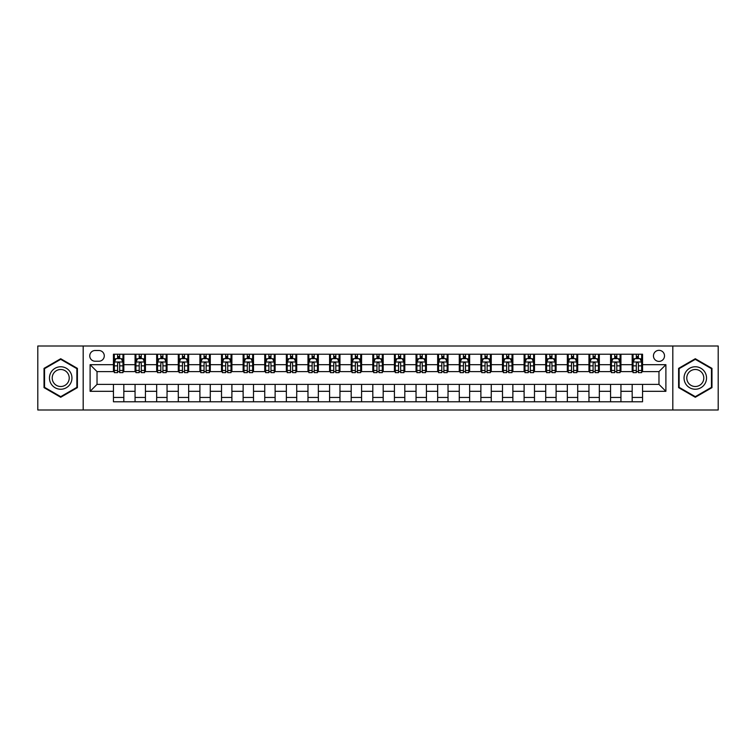 <?xml version="1.0" encoding="UTF-8"?>
<svg xmlns="http://www.w3.org/2000/svg" width="756" height="756" viewBox="0 0 756 756"><rect width="100%" height="100%" fill="white"/><g stroke="black" fill="none" stroke-linecap="round" stroke-linejoin="round"><path stroke-width="1.13" d="M658.977 350.33A5.538 5.538 0 0 0 653.449 355.868A5.538 5.538 0 0 0 658.977 361.396A5.538 5.538 0 0 0 664.515 355.868A5.538 5.538 0 0 0 658.977 350.33M672.812 409.988L718.2 409.988L718.2 346.012L672.812 346.012L672.812 409.988L83.188 409.988L83.188 346.012L37.8 346.012L37.8 409.988L83.188 409.988M95.124 361.226L98.923 361.226A5.358 5.358 0 0 0 104.281 355.868A5.358 5.358 0 0 0 98.923 350.51L95.124 350.51A5.358 5.358 0 0 0 89.756 355.868A5.358 5.358 0 0 0 95.124 361.226M672.812 346.012L83.188 346.012M113.447 391.315L90.106 391.315L90.106 364.685L113.447 364.685L113.447 371.602L97.023 371.602L97.023 384.398L113.447 384.398L113.447 401.776L642.553 401.776L642.553 384.398L658.977 384.398L658.977 371.602L642.553 371.602L642.553 364.685L665.894 364.685L665.894 391.315L642.553 391.315M642.553 364.685L642.553 354.224L113.447 354.224L113.447 364.685M632.177 354.224L632.177 371.602L633.046 371.602M636.325 371.602L638.404 371.602M641.683 371.602L642.553 371.602M632.177 371.602L620.071 371.602M610.564 354.224L610.564 371.602L611.424 371.602M614.713 371.602L616.792 371.602M610.564 371.602L598.459 371.602M588.952 354.224L588.952 371.602L589.812 371.602M593.101 371.602L595.17 371.602M588.952 371.602L576.847 371.602M567.34 354.224L567.34 371.602L568.2 371.602M571.489 371.602L573.558 371.602M567.34 371.602L555.235 371.602M545.719 354.224L545.719 371.602L546.588 371.602M549.877 371.602L551.946 371.602M545.719 371.602L533.623 371.602M524.106 354.224L524.106 371.602L524.976 371.602M528.255 371.602L530.334 371.602M524.106 371.602L512.001 371.602M502.494 354.224L502.494 371.602L503.364 371.602M506.643 371.602L508.722 371.602M502.494 371.602L490.389 371.602M480.882 354.224L480.882 371.602L481.742 371.602M485.031 371.602L487.11 371.602M480.882 371.602L468.777 371.602M459.27 354.224L459.27 371.602L460.13 371.602M463.419 371.602L465.488 371.602M459.27 371.602L447.165 371.602M437.658 354.224L437.658 371.602L438.518 371.602M441.806 371.602L443.876 371.602M437.658 371.602L425.552 371.602M416.036 354.224L416.036 371.602L416.906 371.602M420.194 371.602L422.264 371.602M416.036 371.602L403.94 371.602M394.424 354.224L394.424 371.602L395.293 371.602M398.573 371.602L400.652 371.602M394.424 371.602L382.319 371.602M372.812 354.224L372.812 371.602L373.681 371.602M376.96 371.602L379.039 371.602M372.812 371.602L360.706 371.602M351.2 354.224L351.2 371.602L352.06 371.602M355.348 371.602L357.427 371.602M351.2 371.602L339.094 371.602M329.588 354.224L329.588 371.602L330.448 371.602M333.736 371.602L335.806 371.602M329.588 371.602L317.482 371.602M307.975 354.224L307.975 371.602L308.835 371.602M312.124 371.602L314.194 371.602M307.975 371.602L295.87 371.602M286.354 354.224L286.354 371.602L287.223 371.602M290.512 371.602L292.581 371.602M286.354 371.602L274.258 371.602M264.742 354.224L264.742 371.602L265.611 371.602M268.89 371.602L270.969 371.602M264.742 371.602L252.636 371.602M243.13 354.224L243.13 371.602L243.999 371.602M247.278 371.602L249.357 371.602M243.13 371.602L231.024 371.602M221.517 354.224L221.517 371.602L222.377 371.602M225.666 371.602L227.745 371.602M221.517 371.602L209.412 371.602M199.905 354.224L199.905 371.602L200.765 371.602M204.054 371.602L206.123 371.602M199.905 371.602L187.8 371.602M178.293 354.224L178.293 371.602L179.153 371.602M182.442 371.602L184.511 371.602M178.293 371.602L166.188 371.602M156.672 354.224L156.672 371.602L157.541 371.602M160.83 371.602L162.899 371.602M156.672 371.602L144.576 371.602M135.059 354.224L135.059 371.602L135.929 371.602M139.208 371.602L141.287 371.602M135.059 371.602L122.954 371.602M113.447 371.602L114.317 371.602M117.596 371.602L119.675 371.602M113.447 384.398L123.823 384.398L123.823 401.776M642.553 384.398L123.823 384.398M123.823 354.224L123.823 371.602M113.447 358.552L114.317 358.552M117.596 358.552L119.675 358.552M122.954 358.552L123.823 358.552M113.447 397.448L123.823 397.448M135.059 384.398L135.059 401.776M145.435 354.224L145.435 371.602M135.059 358.552L135.929 358.552M139.208 358.552L141.287 358.552M144.576 358.552L145.435 358.552M145.435 384.398L145.435 401.776M135.059 397.448L145.435 397.448M156.672 384.398L156.672 401.776M167.048 384.398L167.048 401.776M156.672 397.448L167.048 397.448M167.048 354.224L167.048 371.602M156.672 358.552L157.541 358.552M160.83 358.552L162.899 358.552M166.188 358.552L167.048 358.552M178.293 384.398L178.293 401.776M188.66 384.398L188.66 401.776M178.293 397.448L188.66 397.448M188.66 354.224L188.66 371.602M178.293 358.552L179.153 358.552M182.442 358.552L184.511 358.552M187.8 358.552L188.66 358.552M199.905 384.398L199.905 401.776M210.281 384.398L210.281 401.776M199.905 397.448L210.281 397.448M210.281 354.224L210.281 371.602M199.905 358.552L200.765 358.552M204.054 358.552L206.123 358.552M209.412 358.552L210.281 358.552M221.517 384.398L221.517 401.776M231.894 384.398L231.894 401.776M221.517 397.448L231.894 397.448M231.894 354.224L231.894 371.602M221.517 358.552L222.377 358.552M225.666 358.552L227.745 358.552M231.024 358.552L231.894 358.552M243.13 384.398L243.13 401.776M253.506 384.398L253.506 401.776M243.13 397.448L253.506 397.448M253.506 354.224L253.506 371.602M243.13 358.552L243.999 358.552M247.278 358.552L249.357 358.552M252.636 358.552L253.506 358.552M264.742 384.398L264.742 401.776M275.118 384.398L275.118 401.776M264.742 397.448L275.118 397.448M275.118 354.224L275.118 371.602M264.742 358.552L265.611 358.552M268.89 358.552L270.969 358.552M274.258 358.552L275.118 358.552M286.354 384.398L286.354 401.776M296.73 384.398L296.73 401.776M286.354 397.448L296.73 397.448M296.73 354.224L296.73 371.602M286.354 358.552L287.223 358.552M290.512 358.552L292.581 358.552M295.87 358.552L296.73 358.552M307.975 384.398L307.975 401.776M318.342 384.398L318.342 401.776M307.975 397.448L318.342 397.448M318.342 354.224L318.342 371.602M307.975 358.552L308.835 358.552M312.124 358.552L314.194 358.552M317.482 358.552L318.342 358.552M329.588 384.398L329.588 401.776M339.964 384.398L339.964 401.776M329.588 397.448L339.964 397.448M339.964 354.224L339.964 371.602M329.588 358.552L330.448 358.552M333.736 358.552L335.806 358.552M339.094 358.552L339.964 358.552M351.2 384.398L351.2 401.776M361.576 384.398L361.576 401.776M351.2 397.448L361.576 397.448M361.576 354.224L361.576 371.602M351.2 358.552L352.06 358.552M355.348 358.552L357.427 358.552M360.706 358.552L361.576 358.552M372.812 384.398L372.812 401.776M383.188 384.398L383.188 401.776M372.812 397.448L383.188 397.448M383.188 354.224L383.188 371.602M372.812 358.552L373.681 358.552M376.96 358.552L379.039 358.552M382.319 358.552L383.188 358.552M394.424 384.398L394.424 401.776M404.8 384.398L404.8 401.776M394.424 397.448L404.8 397.448M404.8 354.224L404.8 371.602M394.424 358.552L395.293 358.552M398.573 358.552L400.652 358.552M403.94 358.552L404.8 358.552M416.036 384.398L416.036 401.776M426.412 384.398L426.412 401.776M416.036 397.448L426.412 397.448M426.412 354.224L426.412 371.602M416.036 358.552L416.906 358.552M420.194 358.552L422.264 358.552M425.552 358.552L426.412 358.552M437.658 384.398L437.658 401.776M448.024 384.398L448.024 401.776M437.658 397.448L448.024 397.448M448.024 354.224L448.024 371.602M437.658 358.552L438.518 358.552M441.806 358.552L443.876 358.552M447.165 358.552L448.024 358.552M459.27 384.398L459.27 401.776M469.646 384.398L469.646 401.776M459.27 397.448L469.646 397.448M469.646 354.224L469.646 371.602M459.27 358.552L460.13 358.552M463.419 358.552L465.488 358.552M468.777 358.552L469.646 358.552M480.882 384.398L480.882 401.776M491.258 384.398L491.258 401.776M480.882 397.448L491.258 397.448M491.258 354.224L491.258 371.602M480.882 358.552L481.742 358.552M485.031 358.552L487.11 358.552M490.389 358.552L491.258 358.552M502.494 384.398L502.494 401.776M512.87 384.398L512.87 401.776M502.494 397.448L512.87 397.448M512.87 354.224L512.87 371.602M502.494 358.552L503.364 358.552M506.643 358.552L508.722 358.552M512.001 358.552L512.87 358.552M524.106 384.398L524.106 401.776M534.483 384.398L534.483 401.776M524.106 397.448L534.483 397.448M534.483 354.224L534.483 371.602M524.106 358.552L524.976 358.552M528.255 358.552L530.334 358.552M533.623 358.552L534.483 358.552M545.719 384.398L545.719 401.776M556.095 384.398L556.095 401.776M545.719 397.448L556.095 397.448M556.095 354.224L556.095 371.602M545.719 358.552L546.588 358.552M549.877 358.552L551.946 358.552M555.235 358.552L556.095 358.552M567.34 384.398L567.34 401.776M577.707 384.398L577.707 401.776M567.34 397.448L577.707 397.448M577.707 354.224L577.707 371.602M567.34 358.552L568.2 358.552M571.489 358.552L573.558 358.552M576.847 358.552L577.707 358.552M588.952 384.398L588.952 401.776M599.328 384.398L599.328 401.776M588.952 397.448L599.328 397.448M599.328 354.224L599.328 371.602M588.952 358.552L589.812 358.552M593.101 358.552L595.17 358.552M598.459 358.552L599.328 358.552M610.564 384.398L610.564 401.776M620.941 384.398L620.941 401.776M610.564 397.448L620.941 397.448M620.941 354.224L620.941 371.602M610.564 358.552L611.424 358.552M614.713 358.552L616.792 358.552M620.071 358.552L620.941 358.552M632.177 384.398L632.177 401.776M632.177 397.448L642.553 397.448M632.177 358.552L633.046 358.552M636.325 358.552L638.404 358.552M641.683 358.552L642.553 358.552M97.023 371.602L90.106 364.685M97.023 384.398L90.106 391.315M665.894 364.685L658.977 371.602M665.894 391.315L658.977 384.398M60.707 397.269L77.395 387.63L77.395 368.37L60.707 358.731L44.028 368.37L44.028 387.63L60.707 397.269M711.972 368.37L695.293 358.731L678.605 368.37L678.605 387.63L695.293 397.269L711.972 387.63L711.972 368.37M119.675 356.473L117.596 356.473M122.954 370.468L119.675 370.468L119.675 372.642L122.954 372.642L122.954 362.096L121.225 358.637L116.046 358.637L114.317 362.096L114.317 372.642L117.596 372.642L117.596 370.468L114.317 370.468M114.317 362.096L114.317 354.224M122.954 362.096L122.954 354.224M117.596 358.637L117.596 354.224M119.675 354.224L119.675 358.637M119.675 370.468L119.675 363.39C118.985 362.058 118.295 362.058 117.596 363.39L117.596 370.468M141.287 356.473L139.208 356.473M144.576 370.468L141.287 370.468L141.287 372.642L144.576 372.642L144.576 362.096L142.846 358.637L137.658 358.637L135.929 362.096L135.929 372.642L139.208 372.642L139.208 370.468L135.929 370.468M135.929 362.096L135.929 354.224M144.576 362.096L144.576 354.224M139.208 358.637L139.208 354.224M141.287 354.224L141.287 358.637M141.287 370.468L141.287 363.39C140.597 362.058 139.907 362.058 139.208 363.39L139.208 370.468M162.899 356.473L160.83 356.473M166.188 370.468L162.899 370.468L162.899 372.642L166.188 372.642L166.188 362.096L164.458 358.637L159.27 358.637L157.541 362.096L157.541 372.642L160.83 372.642L160.83 370.468L157.541 370.468M157.541 362.096L157.541 354.224M166.188 362.096L166.188 354.224M160.83 358.637L160.83 354.224M162.899 354.224L162.899 358.637M162.899 370.468L162.899 363.39C162.209 362.058 161.519 362.058 160.83 363.39L160.83 370.468M184.511 356.473L182.442 356.473M187.8 370.468L184.511 370.468L184.511 372.642L187.8 372.642L187.8 362.096L186.071 358.637L180.882 358.637L179.153 362.096L179.153 372.642L182.442 372.642L182.442 370.468L179.153 370.468M179.153 362.096L179.153 354.224M187.8 362.096L187.8 354.224M182.442 358.637L182.442 354.224M184.511 354.224L184.511 358.637M184.511 370.468L184.511 363.39C183.821 362.058 183.132 362.058 182.442 363.39L182.442 370.468M206.123 356.473L204.054 356.473M209.412 370.468L206.123 370.468L206.123 372.642L209.412 372.642L209.412 362.096L207.683 358.637L202.495 358.637L200.765 362.096L200.765 372.642L204.054 372.642L204.054 370.468L200.765 370.468M200.765 362.096L200.765 354.224M209.412 362.096L209.412 354.224M204.054 358.637L204.054 354.224M206.123 354.224L206.123 358.637M206.123 370.468L206.123 363.39C205.434 362.058 204.744 362.058 204.054 363.39L204.054 370.468M70.44 372.377A11.236 11.236 0 0 0 55.093 368.266A11.236 11.236 0 0 0 50.973 383.623A11.236 11.236 0 0 0 66.33 387.733A11.236 11.236 0 0 0 70.44 372.377M68.078 373.748A8.505 8.505 0 0 0 56.454 370.629A8.505 8.505 0 0 0 53.345 382.252A8.505 8.505 0 0 0 64.969 385.371A8.505 8.505 0 0 0 68.078 373.748M60.707 396.664L44.547 387.337L44.547 368.663L60.707 359.336L76.876 368.663L76.876 387.337L60.707 396.664M695.293 389.236A11.236 11.236 0 0 0 706.529 378A11.236 11.236 0 0 0 695.293 366.764A11.236 11.236 0 0 0 684.048 378A11.236 11.236 0 0 0 695.293 389.236M695.293 386.505A8.505 8.505 0 0 0 703.798 378A8.505 8.505 0 0 0 695.293 369.495A8.505 8.505 0 0 0 686.779 378A8.505 8.505 0 0 0 695.293 386.505M679.124 368.663L695.293 359.336L711.453 368.663L711.453 387.337L695.293 396.664L679.124 387.337L679.124 368.663M227.745 356.473L225.666 356.473M231.024 370.468L227.745 370.468L227.745 372.642L231.024 372.642L231.024 362.096L229.295 358.637L224.107 358.637L222.377 362.096L222.377 372.642L225.666 372.642L225.666 370.468L222.377 370.468M222.377 362.096L222.377 354.224M231.024 362.096L231.024 354.224M225.666 358.637L225.666 354.224M227.745 354.224L227.745 358.637M227.745 370.468L227.745 363.39C227.055 362.058 226.356 362.058 225.666 363.39L225.666 370.468M249.357 356.473L247.278 356.473M252.636 370.468L249.357 370.468L249.357 372.642L252.636 372.642L252.636 362.096L250.907 358.637L245.728 358.637L243.999 362.096L243.999 372.642L247.278 372.642L247.278 370.468L243.999 370.468M243.999 362.096L243.999 354.224M252.636 362.096L252.636 354.224M247.278 358.637L247.278 354.224M249.357 354.224L249.357 358.637M249.357 370.468L249.357 363.39C248.667 362.058 247.977 362.058 247.278 363.39L247.278 370.468M270.969 356.473L268.89 356.473M274.258 370.468L270.969 370.468L270.969 372.642L274.258 372.642L274.258 362.096L272.529 358.637L267.34 358.637L265.611 362.096L265.611 372.642L268.89 372.642L268.89 370.468L265.611 370.468M265.611 362.096L265.611 354.224M274.258 362.096L274.258 354.224M268.89 358.637L268.89 354.224M270.969 354.224L270.969 358.637M270.969 370.468L270.969 363.39C270.279 362.058 269.59 362.058 268.89 363.39L268.89 370.468M292.581 356.473L290.512 356.473M295.87 370.468L292.581 370.468L292.581 372.642L295.87 372.642L295.87 362.096L294.141 358.637L288.953 358.637L287.223 362.096L287.223 372.642L290.512 372.642L290.512 370.468L287.223 370.468M287.223 362.096L287.223 354.224M295.87 362.096L295.87 354.224M290.512 358.637L290.512 354.224M292.581 354.224L292.581 358.637M292.581 370.468L292.581 363.39C291.892 362.058 291.202 362.058 290.512 363.39L290.512 370.468M314.194 356.473L312.124 356.473M317.482 370.468L314.194 370.468L314.194 372.642L317.482 372.642L317.482 362.096L315.753 358.637L310.565 358.637L308.835 362.096L308.835 372.642L312.124 372.642L312.124 370.468L308.835 370.468M308.835 362.096L308.835 354.224M317.482 362.096L317.482 354.224M312.124 358.637L312.124 354.224M314.194 354.224L314.194 358.637M314.194 370.468L314.194 363.39C313.504 362.058 312.814 362.058 312.124 363.39L312.124 370.468M335.806 356.473L333.736 356.473M339.094 370.468L335.806 370.468L335.806 372.642L339.094 372.642L339.094 362.096L337.365 358.637L332.177 358.637L330.448 362.096L330.448 372.642L333.736 372.642L333.736 370.468L330.448 370.468M330.448 362.096L330.448 354.224M339.094 362.096L339.094 354.224M333.736 358.637L333.736 354.224M335.806 354.224L335.806 358.637M335.806 370.468L335.806 363.39C335.116 362.058 334.426 362.058 333.736 363.39L333.736 370.468M357.427 356.473L355.348 356.473M360.706 370.468L357.427 370.468L357.427 372.642L360.706 372.642L360.706 362.096L358.977 358.637L353.789 358.637L352.06 362.096L352.06 372.642L355.348 372.642L355.348 370.468L352.06 370.468M352.06 362.096L352.06 354.224M360.706 362.096L360.706 354.224M355.348 358.637L355.348 354.224M357.427 354.224L357.427 358.637M357.427 370.468L357.427 363.39C356.737 362.058 356.038 362.058 355.348 363.39L355.348 370.468M379.039 356.473L376.96 356.473M382.319 370.468L379.039 370.468L379.039 372.642L382.319 372.642L382.319 362.096L380.589 358.637L375.411 358.637L373.681 362.096L373.681 372.642L376.96 372.642L376.96 370.468L373.681 370.468M373.681 362.096L373.681 354.224M382.319 362.096L382.319 354.224M376.96 358.637L376.96 354.224M379.039 354.224L379.039 358.637M379.039 370.468L379.039 363.39C378.35 362.058 377.66 362.058 376.96 363.39L376.96 370.468M400.652 356.473L398.573 356.473M403.94 370.468L400.652 370.468L400.652 372.642L403.94 372.642L403.94 362.096L402.211 358.637L397.023 358.637L395.293 362.096L395.293 372.642L398.573 372.642L398.573 370.468L395.293 370.468M395.293 362.096L395.293 354.224M403.94 362.096L403.94 354.224M398.573 358.637L398.573 354.224M400.652 354.224L400.652 358.637M400.652 370.468L400.652 363.39C399.962 362.058 399.272 362.058 398.573 363.39L398.573 370.468M422.264 356.473L420.194 356.473M425.552 370.468L422.264 370.468L422.264 372.642L425.552 372.642L425.552 362.096L423.823 358.637L418.635 358.637L416.906 362.096L416.906 372.642L420.194 372.642L420.194 370.468L416.906 370.468M416.906 362.096L416.906 354.224M425.552 362.096L425.552 354.224M420.194 358.637L420.194 354.224M422.264 354.224L422.264 358.637M422.264 370.468L422.264 363.39C421.574 362.058 420.884 362.058 420.194 363.39L420.194 370.468M443.876 356.473L441.806 356.473M447.165 370.468L443.876 370.468L443.876 372.642L447.165 372.642L447.165 362.096L445.435 358.637L440.247 358.637L438.518 362.096L438.518 372.642L441.806 372.642L441.806 370.468L438.518 370.468M438.518 362.096L438.518 354.224M447.165 362.096L447.165 354.224M441.806 358.637L441.806 354.224M443.876 354.224L443.876 358.637M443.876 370.468L443.876 363.39C443.186 362.058 442.496 362.058 441.806 363.39L441.806 370.468M465.488 356.473L463.419 356.473M468.777 370.468L465.488 370.468L465.488 372.642L468.777 372.642L468.777 362.096L467.047 358.637L461.859 358.637L460.13 362.096L460.13 372.642L463.419 372.642L463.419 370.468L460.13 370.468M460.13 362.096L460.13 354.224M468.777 362.096L468.777 354.224M463.419 358.637L463.419 354.224M465.488 354.224L465.488 358.637M465.488 370.468L465.488 363.39C464.798 362.058 464.108 362.058 463.419 363.39L463.419 370.468M487.11 356.473L485.031 356.473M490.389 370.468L487.11 370.468L487.11 372.642L490.389 372.642L490.389 362.096L488.659 358.637L483.471 358.637L481.742 362.096L481.742 372.642L485.031 372.642L485.031 370.468L481.742 370.468M481.742 362.096L481.742 354.224M490.389 362.096L490.389 354.224M485.031 358.637L485.031 354.224M487.11 354.224L487.11 358.637M487.11 370.468L487.11 363.39C486.42 362.058 485.721 362.058 485.031 363.39L485.031 370.468M508.722 356.473L506.643 356.473M512.001 370.468L508.722 370.468L508.722 372.642L512.001 372.642L512.001 362.096L510.272 358.637L505.093 358.637L503.364 362.096L503.364 372.642L506.643 372.642L506.643 370.468L503.364 370.468M503.364 362.096L503.364 354.224M512.001 362.096L512.001 354.224M506.643 358.637L506.643 354.224M508.722 354.224L508.722 358.637M508.722 370.468L508.722 363.39C508.032 362.058 507.342 362.058 506.643 363.39L506.643 370.468M530.334 356.473L528.255 356.473M533.623 370.468L530.334 370.468L530.334 372.642L533.623 372.642L533.623 362.096L531.893 358.637L526.705 358.637L524.976 362.096L524.976 372.642L528.255 372.642L528.255 370.468L524.976 370.468M524.976 362.096L524.976 354.224M533.623 362.096L533.623 354.224M528.255 358.637L528.255 354.224M530.334 354.224L530.334 358.637M530.334 370.468L530.334 363.39C529.644 362.058 528.954 362.058 528.255 363.39L528.255 370.468M551.946 356.473L549.877 356.473M555.235 370.468L551.946 370.468L551.946 372.642L555.235 372.642L555.235 362.096L553.505 358.637L548.317 358.637L546.588 362.096L546.588 372.642L549.877 372.642L549.877 370.468L546.588 370.468M546.588 362.096L546.588 354.224M555.235 362.096L555.235 354.224M549.877 358.637L549.877 354.224M551.946 354.224L551.946 358.637M551.946 370.468L551.946 363.39C551.256 362.058 550.566 362.058 549.877 363.39L549.877 370.468M573.558 356.473L571.489 356.473M576.847 370.468L573.558 370.468L573.558 372.642L576.847 372.642L576.847 362.096L575.118 358.637L569.929 358.637L568.2 362.096L568.2 372.642L571.489 372.642L571.489 370.468L568.2 370.468M568.2 362.096L568.2 354.224M576.847 362.096L576.847 354.224M571.489 358.637L571.489 354.224M573.558 354.224L573.558 358.637M573.558 370.468L573.558 363.39C572.868 362.058 572.179 362.058 571.489 363.39L571.489 370.468M595.17 356.473L593.101 356.473M598.459 370.468L595.17 370.468L595.17 372.642L598.459 372.642L598.459 362.096L596.73 358.637L591.542 358.637L589.812 362.096L589.812 372.642L593.101 372.642L593.101 370.468L589.812 370.468M589.812 362.096L589.812 354.224M598.459 362.096L598.459 354.224M593.101 358.637L593.101 354.224M595.17 354.224L595.17 358.637M595.17 370.468L595.17 363.39C594.481 362.058 593.791 362.058 593.101 363.39L593.101 370.468M616.792 356.473L614.713 356.473M620.071 370.468L616.792 370.468L616.792 372.642L620.071 372.642L620.071 362.096L618.342 358.637L613.154 358.637L611.424 362.096L611.424 372.642L614.713 372.642L614.713 370.468L611.424 370.468M611.424 362.096L611.424 354.224M620.071 362.096L620.071 354.224M614.713 358.637L614.713 354.224M616.792 354.224L616.792 358.637M616.792 370.468L616.792 363.39C616.102 362.058 615.403 362.058 614.713 363.39L614.713 370.468M638.404 356.473L636.325 356.473M641.683 370.468L638.404 370.468L638.404 372.642L641.683 372.642L641.683 362.096L639.954 358.637L634.775 358.637L633.046 362.096L633.046 372.642L636.325 372.642L636.325 370.468L633.046 370.468M633.046 362.096L633.046 354.224M641.683 362.096L641.683 354.224M636.325 358.637L636.325 354.224M638.404 354.224L638.404 358.637M638.404 370.468L638.404 363.39C637.714 362.058 637.024 362.058 636.325 363.39L636.325 370.468M135.059 391.315L123.823 391.315M135.059 364.685L123.823 364.685M156.672 364.685L145.435 364.685M156.672 391.315L145.435 391.315M178.293 364.685L167.048 364.685M178.293 391.315L167.048 391.315M199.905 364.685L188.66 364.685M199.905 391.315L188.66 391.315M221.517 364.685L210.281 364.685M221.517 391.315L210.281 391.315M243.13 364.685L231.894 364.685M243.13 391.315L231.894 391.315M264.742 364.685L253.506 364.685M264.742 391.315L253.506 391.315M286.354 364.685L275.118 364.685M286.354 391.315L275.118 391.315M307.975 364.685L296.73 364.685M307.975 391.315L296.73 391.315M329.588 364.685L318.342 364.685M329.588 391.315L318.342 391.315M351.2 364.685L339.964 364.685M351.2 391.315L339.964 391.315M372.812 364.685L361.576 364.685M372.812 391.315L361.576 391.315M394.424 364.685L383.188 364.685M394.424 391.315L383.188 391.315M416.036 364.685L404.8 364.685M416.036 391.315L404.8 391.315M437.658 364.685L426.412 364.685M437.658 391.315L426.412 391.315M459.27 364.685L448.024 364.685M459.27 391.315L448.024 391.315M480.882 364.685L469.646 364.685M480.882 391.315L469.646 391.315M502.494 364.685L491.258 364.685M502.494 391.315L491.258 391.315M524.106 364.685L512.87 364.685M524.106 391.315L512.87 391.315M545.719 364.685L534.483 364.685M545.719 391.315L534.483 391.315M567.34 364.685L556.095 364.685M567.34 391.315L556.095 391.315M588.952 364.685L577.707 364.685M588.952 391.315L577.707 391.315M610.564 364.685L599.328 364.685M610.564 391.315L599.328 391.315M632.177 364.685L620.941 364.685M632.177 391.315L620.941 391.315M122.916 362.001L114.354 362.001M114.317 358.845L115.942 358.845M121.329 358.845L122.954 358.845M117.596 365.838L114.317 365.838M122.954 365.838L119.675 365.838M119.675 357.569L117.596 357.569M144.528 362.001L135.967 362.001M135.929 358.845L137.554 358.845M142.95 358.845L144.576 358.845M139.208 365.838L135.929 365.838M144.576 365.838L141.287 365.838M141.287 357.569L139.208 357.569M166.14 362.001L157.579 362.001M157.541 358.845L159.166 358.845M164.562 358.845L166.188 358.845M160.83 365.838L157.541 365.838M166.188 365.838L162.899 365.838M162.899 357.569L160.83 357.569M187.753 362.001L179.2 362.001M179.153 358.845L180.779 358.845M186.174 358.845L187.8 358.845M182.442 365.838L179.153 365.838M187.8 365.838L184.511 365.838M184.511 357.569L182.442 357.569M209.374 362.001L200.812 362.001M200.765 358.845L202.391 358.845M207.787 358.845L209.412 358.845M204.054 365.838L200.765 365.838M209.412 365.838L206.123 365.838M206.123 357.569L204.054 357.569M230.986 362.001L222.425 362.001M222.377 358.845L224.003 358.845M229.399 358.845L231.024 358.845M225.666 365.838L222.377 365.838M231.024 365.838L227.745 365.838M227.745 357.569L225.666 357.569M252.599 362.001L244.037 362.001M243.999 358.845L245.624 358.845M251.011 358.845L252.636 358.845M247.278 365.838L243.999 365.838M252.636 365.838L249.357 365.838M249.357 357.569L247.278 357.569M274.211 362.001L265.649 362.001M265.611 358.845L267.237 358.845M272.632 358.845L274.258 358.845M268.89 365.838L265.611 365.838M274.258 365.838L270.969 365.838M270.969 357.569L268.89 357.569M295.823 362.001L287.261 362.001M287.223 358.845L288.849 358.845M294.245 358.845L295.87 358.845M290.512 365.838L287.223 365.838M295.87 365.838L292.581 365.838M292.581 357.569L290.512 357.569M317.435 362.001L308.883 362.001M308.835 358.845L310.461 358.845M315.857 358.845L317.482 358.845M312.124 365.838L308.835 365.838M317.482 365.838L314.194 365.838M314.194 357.569L312.124 357.569M339.057 362.001L330.495 362.001M330.448 358.845L332.073 358.845M337.469 358.845L339.094 358.845M333.736 365.838L330.448 365.838M339.094 365.838L335.806 365.838M335.806 357.569L333.736 357.569M360.669 362.001L352.107 362.001M352.06 358.845L353.685 358.845M359.081 358.845L360.706 358.845M355.348 365.838L352.06 365.838M360.706 365.838L357.427 365.838M357.427 357.569L355.348 357.569M382.281 362.001L373.719 362.001M373.681 358.845L375.307 358.845M380.693 358.845L382.319 358.845M376.96 365.838L373.681 365.838M382.319 365.838L379.039 365.838M379.039 357.569L376.96 357.569M403.893 362.001L395.331 362.001M395.293 358.845L396.919 358.845M402.315 358.845L403.94 358.845M398.573 365.838L395.293 365.838M403.94 365.838L400.652 365.838M400.652 357.569L398.573 357.569M425.505 362.001L416.943 362.001M416.906 358.845L418.531 358.845M423.927 358.845L425.552 358.845M420.194 365.838L416.906 365.838M425.552 365.838L422.264 365.838M422.264 357.569L420.194 357.569M447.117 362.001L438.565 362.001M438.518 358.845L440.143 358.845M445.539 358.845L447.165 358.845M441.806 365.838L438.518 365.838M447.165 365.838L443.876 365.838M443.876 357.569L441.806 357.569M468.739 362.001L460.177 362.001M460.13 358.845L461.755 358.845M467.151 358.845L468.777 358.845M463.419 365.838L460.13 365.838M468.777 365.838L465.488 365.838M465.488 357.569L463.419 357.569M490.351 362.001L481.789 362.001M481.742 358.845L483.367 358.845M488.763 358.845L490.389 358.845M485.031 365.838L481.742 365.838M490.389 365.838L487.11 365.838M487.11 357.569L485.031 357.569M511.963 362.001L503.401 362.001M503.364 358.845L504.989 358.845M510.376 358.845L512.001 358.845M506.643 365.838L503.364 365.838M512.001 365.838L508.722 365.838M508.722 357.569L506.643 357.569M533.575 362.001L525.014 362.001M524.976 358.845L526.601 358.845M531.997 358.845L533.623 358.845M528.255 365.838L524.976 365.838M533.623 365.838L530.334 365.838M530.334 357.569L528.255 357.569M555.188 362.001L546.626 362.001M546.588 358.845L548.213 358.845M553.609 358.845L555.235 358.845M549.877 365.838L546.588 365.838M555.235 365.838L551.946 365.838M551.946 357.569L549.877 357.569M576.8 362.001L568.247 362.001M568.2 358.845L569.826 358.845M575.221 358.845L576.847 358.845M571.489 365.838L568.2 365.838M576.847 365.838L573.558 365.838M573.558 357.569L571.489 357.569M598.421 362.001L589.86 362.001M589.812 358.845L591.438 358.845M596.834 358.845L598.459 358.845M593.101 365.838L589.812 365.838M598.459 365.838L595.17 365.838M595.17 357.569L593.101 357.569M620.033 362.001L611.472 362.001M611.424 358.845L613.05 358.845M618.446 358.845L620.071 358.845M614.713 365.838L611.424 365.838M620.071 365.838L616.792 365.838M616.792 357.569L614.713 357.569M641.646 362.001L633.084 362.001M633.046 358.845L634.671 358.845M640.058 358.845L641.683 358.845M636.325 365.838L633.046 365.838M641.683 365.838L638.404 365.838M638.404 357.569L636.325 357.569"/></g></svg>
